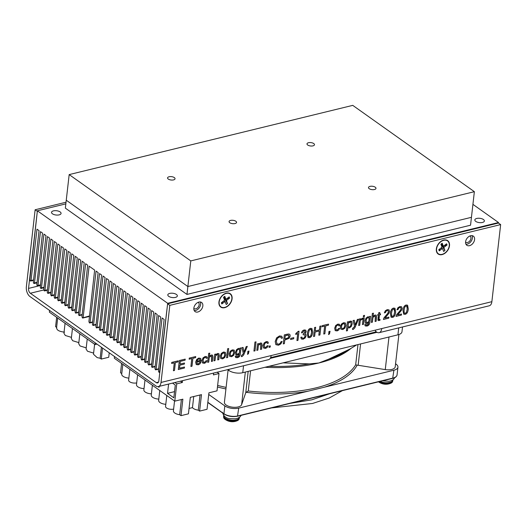 <?xml version="1.0" encoding="UTF-8"?>
<svg xmlns="http://www.w3.org/2000/svg" width="527" height="527" viewBox="0 0 527 527"><rect width="100%" height="100%" fill="white"/><g stroke="black" fill="none" stroke-linecap="round" stroke-linejoin="round"><path stroke-width="0.79" d="M230.589 220.411A3.761 1.693 -173.5 0 1 234.581 220.642A3.761 1.693 -173.5 0 1 236.544 222.407A3.761 1.693 -173.5 0 1 232.618 223.672A3.761 1.693 -173.5 0 1 229.067 221.557A3.761 1.693 -173.5 0 1 230.589 220.411M370.013 186.374A3.761 1.693 -173.5 0 1 374.005 186.611A3.761 1.693 -173.5 0 1 375.975 188.376A3.761 1.693 -173.5 0 1 372.042 189.634A3.761 1.693 -173.5 0 1 368.492 187.52A3.761 1.693 -173.5 0 1 370.013 186.374M308.512 142.718A3.761 1.693 -173.5 0 1 312.504 142.955A3.761 1.693 -173.5 0 1 314.474 144.721A3.761 1.693 -173.5 0 1 310.541 145.979A3.761 1.693 -173.5 0 1 306.991 143.871A3.761 1.693 -173.5 0 1 308.512 142.718M169.088 176.756A3.761 1.693 -173.5 0 1 173.08 176.993A3.761 1.693 -173.5 0 1 175.043 178.758A3.761 1.693 -173.5 0 1 171.117 180.017A3.761 1.693 -173.5 0 1 167.566 177.902A3.761 1.693 -173.5 0 1 169.088 176.756M69.175 174.595L352.754 105.367L474.366 191.683L190.787 260.911L69.175 174.595L66.257 200.22L187.869 286.536L190.787 260.911M186.966 294.435L187.869 286.536L66.257 200.22L65.355 208.119L186.966 294.435L470.545 225.207L471.448 217.315L187.869 286.536L471.448 217.315L474.366 191.683M92.627 321.813L89.392 322.899L90.084 322.438L96.066 271.102L98.114 272.564L92.377 324.065L92.871 325.37L93.556 324.902L99.537 273.572L101.592 275.028L95.855 326.529L96.342 327.834L97.034 327.366L103.015 276.036L105.064 277.492L99.326 329L99.814 330.297L100.505 329.836L106.487 278.506L108.542 279.962L102.805 331.463L103.292 332.761L103.984 332.3L109.965 280.97L112.014 282.426L106.276 333.927L106.764 335.231L107.455 334.77L113.437 283.434L115.485 284.896L109.754 336.397L110.242 337.695L110.933 337.234L116.908 285.904L118.964 287.36L113.226 338.861L113.713 340.165L114.405 339.698L120.387 288.368L122.435 289.824L116.698 341.331L117.185 342.629L117.883 342.168L123.858 290.838L125.913 292.294L120.176 343.795L120.67 345.099L121.355 344.632L127.336 293.302L129.385 294.758L123.647 346.259L124.135 347.563L124.833 347.102L130.808 295.766L132.863 297.228L127.126 348.729L127.613 350.033L128.305 349.566L134.286 298.236L136.335 299.692L130.597 351.193L131.091 352.497L131.776 352.029L137.758 300.7L139.813 302.155L134.075 353.663L134.563 354.961L135.255 354.5L141.236 303.17L143.285 304.626L137.547 356.127L138.034 357.425L138.726 356.963L144.708 305.634L146.763 307.089L141.025 358.591L141.513 359.895L142.204 359.434L148.186 308.097L150.235 309.553L144.497 361.061L144.984 362.359L145.676 361.897L151.657 310.568L153.706 312.024L147.975 363.525L148.462 364.822L149.154 364.361L155.129 313.031L157.184 314.487L151.447 365.995L151.934 367.293L152.626 366.832L158.607 315.502L160.656 316.958L154.918 368.459L155.412 369.756L156.104 369.295L162.079 317.965L164.134 319.421L158.396 370.922L158.884 372.227L159.576 371.766L167.678 303.288L498.522 222.526L472.923 204.357M78.727 311.951L75.499 313.038L76.184 312.57L82.166 261.24L84.215 262.696L78.477 314.197L78.964 315.502L79.663 315.041L85.637 263.704L87.693 265.16L81.955 316.668L82.443 317.965L83.134 317.504L89.116 266.175L94.643 270.094L88.905 321.595L89.392 322.899M82.449 317.965L89.531 315.943M75.256 309.481L72.021 310.568L72.713 310.107L78.688 258.777L80.743 260.233L75.005 311.734L75.493 313.031M72.021 310.568L71.534 309.27L77.265 257.762L75.216 256.306L69.235 307.636L71.784 307.017M68.543 308.097L69.235 307.636L68.55 308.104L68.055 306.8L73.793 255.299L71.738 253.843L65.763 305.173L68.306 304.553M65.071 305.634L65.763 305.173L65.071 305.634L64.584 304.336L70.322 252.828L68.266 251.372L62.285 302.709L64.834 302.083M61.593 303.17L62.285 302.709L61.6 303.17L61.106 301.866L66.843 250.365L64.795 248.909L58.813 300.238L61.356 299.619M58.122 300.706L58.813 300.238L58.122 300.706L57.634 299.402L63.372 247.901L61.316 246.445L55.335 297.775L57.884 297.149M131.091 352.497L134.326 351.41M127.613 350.033L130.848 348.946M124.141 347.563L127.376 346.476M120.67 345.099L123.898 344.012M198.159 302.314A3.761 2.602 -54.6 0 1 198.323 302.419A3.761 2.602 -54.6 0 1 199.16 304.751A3.761 2.602 -54.6 0 1 197.111 308.176A3.761 2.602 -54.6 0 1 193.969 308.558A3.761 2.602 -54.6 0 1 193.824 308.44M469.919 235.971A3.761 2.602 -54.6 0 1 470.084 236.076A3.761 2.602 -54.6 0 1 470.927 238.408A3.761 2.602 -54.6 0 1 468.872 241.834A3.761 2.602 -54.6 0 1 465.73 242.216A3.761 2.602 -54.6 0 1 465.572 242.084M37.279 285.904L37.964 285.443L37.279 285.904L36.785 284.606L42.522 233.099L40.467 231.643L34.492 282.973L37.035 282.353M483.443 219.515A4.796 2.161 -173.5 0 1 484.366 220.997A4.796 2.161 -173.5 0 1 479.353 222.605A4.796 2.161 -173.5 0 1 474.834 219.911A4.796 2.161 -173.5 0 1 478.226 218.25A4.796 2.161 -173.5 0 1 483.443 219.515M176.426 294.468A4.796 2.161 -173.5 0 1 177.342 295.95A4.796 2.161 -173.5 0 1 172.329 297.551A4.796 2.161 -173.5 0 1 167.81 294.863A4.796 2.161 -173.5 0 1 171.209 293.196A4.796 2.161 -173.5 0 1 176.426 294.468M60.144 211.933A4.796 2.161 -173.5 0 1 61.066 213.415A4.796 2.161 -173.5 0 1 56.053 215.023A4.796 2.161 -173.5 0 1 51.534 212.328A4.796 2.161 -173.5 0 1 54.927 210.668A4.796 2.161 -173.5 0 1 60.144 211.933M158.884 372.227L159.885 371.687M155.412 369.756L158.647 368.676M151.934 367.293L155.175 366.206M148.462 364.822L151.697 363.742M144.984 362.359L148.225 361.278M141.513 359.895L144.747 358.808M138.034 357.425L141.276 356.344M134.563 354.961L137.797 353.874M117.185 342.629L120.426 341.549M113.72 340.165L116.948 339.078M110.242 337.695L113.476 336.615M106.77 335.231L110.005 334.144M103.292 332.761L106.526 331.681M99.82 330.297L103.055 329.217M96.342 327.834L99.577 326.747M92.871 325.37L96.105 324.283M78.971 315.502L82.205 314.415M54.643 298.236L55.335 297.775L54.65 298.236L54.156 296.938L59.894 245.43L57.845 243.975L51.863 295.304L54.406 294.685M51.172 295.766L51.863 295.304L51.172 295.772L50.684 294.468L56.422 242.967L54.367 241.511L48.392 292.841L50.935 292.221M47.694 293.302L48.392 292.841L47.7 293.308L47.206 292.004L52.944 240.503L50.895 239.041L44.914 290.377L47.456 289.751M44.222 290.838L44.914 290.377L44.228 290.838L43.734 289.534L49.472 238.033L47.417 236.577L41.442 287.907L43.985 287.287M40.744 288.368L41.442 287.907L40.75 288.374L40.256 287.07L45.994 235.569L43.945 234.113L37.964 285.443L40.507 284.824M33.8 283.44L34.492 282.973L33.8 283.44L33.306 282.136L39.044 230.635L36.995 229.179L31.014 280.509L33.563 279.89M30.329 280.977L31.014 280.509L30.329 280.977L29.835 279.672L37.384 210.8L65.842 203.857M66.027 202.223L35.131 209.766L26.35 286.853A7.431 4.196 -103.7 0 0 29.98 296.549L155.9 385.929A7.431 4.196 -103.7 0 0 158.41 386.554A7.431 4.196 -103.7 0 0 161.025 382.444L169.813 305.357L500.65 224.594L498.463 223.04L498.522 222.526M167.678 303.288L37.384 210.8M440.987 248.006L442.048 248.764A0.593 0.408 -54.6 0 1 442.654 248.843L443.642 251.445L444.946 250.47L443.958 247.868A0.593 0.408 -54.6 0 1 444.248 247.11L442.759 246.05L441.698 246.313M442.048 248.764L439.241 250.865L438.78 249.66L441.593 247.552A0.593 0.408 -54.6 0 0 441.883 246.801L440.901 244.199L442.199 243.224L443.187 245.826L441.692 244.765L441.297 245.246M444.248 247.11L447.061 245.009L446.606 243.803L443.793 245.905A0.593 0.408 -54.6 0 1 443.187 245.826M436.672 252.011A8.195 5.665 125.4 0 0 447.943 250.009A8.195 5.665 125.4 0 0 444.149 239.976A8.195 5.665 125.4 0 0 436.672 252.011M442.199 243.224L441.692 244.765M444.946 250.47L442.318 246.293M441.323 245.325L441.613 245.009L442.067 246.221L441.751 246.458M440.177 248.612L439.241 250.865M441.613 245.009L442.067 246.221L441.613 246.083M447.061 245.009L443.997 245.753M443.247 245.931L442.759 246.05M396.666 314.718L400.448 310.311L401.067 308.717L400.731 307.57L399.769 307.485L398.682 308.17L398.05 309.547L396.969 309.81L397.971 307.728L399.894 306.569L401.686 306.833L402.141 308.479L401.455 310.331L397.608 314.975L401.528 314.02L401.409 315.087L396.027 316.398L396.633 314.691L400.408 310.284L401.034 308.69L400.777 307.616M401.653 306.813L399.861 306.549L397.938 307.702L396.969 309.81M397.615 314.942L401.528 314.02M396.633 314.691L396.027 316.398M383.412 319.481L384.012 317.774L387.793 313.367L388.412 311.773L388.162 310.699L387.154 310.561L386.06 311.246L385.428 312.63L384.348 312.893L385.356 310.811L387.279 309.652L389.064 309.916L389.525 311.556L388.834 313.407L384.987 318.058L388.913 317.102L388.788 318.17L383.412 319.481L384.051 317.801L387.826 313.387L388.452 311.8L388.109 310.653M389.031 309.889L387.24 309.626L385.316 310.785L384.348 312.893M385 318.025L388.913 317.102M375.105 321.51L375.547 317.28L375.455 316.22L374.644 316.081L372.932 317.511L372.405 322.168L371.357 322.425L372.378 313.44L373.426 313.183L373.05 316.49L374.914 315.087L376.192 315.192L376.634 317.004L376.146 321.253L375.105 321.51L375.356 316.128M372.378 313.44L371.357 322.425M372.345 313.413L373.426 313.183M373.017 316.463L374.881 315.06L376.159 315.166M363.34 316.859L363.478 315.607L364.526 315.357L364.388 316.602L363.34 316.859L363.478 315.607M363.446 315.587L364.526 315.357M362.457 324.592L363.202 318.091L364.243 317.834L363.505 324.342L362.424 324.573L363.202 318.091M363.162 318.064L364.243 317.834M353.13 320.548L354.263 320.271L355.238 324.981L357.372 319.514L358.505 319.237L354.829 327.853L353.215 329.415L352.55 329.494L352.675 328.426L354.612 326.509L353.097 320.528L354.263 320.271M355.224 324.909L357.372 319.514M357.339 319.487L358.505 319.237M352.675 328.426L352.55 329.494M352.635 328.4L354.612 326.509M354.579 326.49L353.097 320.528M345.435 323.15L345.903 325.475L344.862 328.169L342.754 329.553L340.85 329.151L340.389 326.826L341.424 324.131L343.532 322.748L345.178 322.926M340.817 329.125L340.356 326.799L341.391 324.105L343.492 322.728L345.402 323.123M341.68 328.288L342.82 328.624L344.105 327.702L344.783 325.719L344.566 323.986L343.426 323.65L342.142 324.579L341.463 326.562L341.713 328.314L342.86 328.65L344.144 327.722L344.823 325.739L344.348 323.769M329.487 333.894L328.591 334.586L329.349 332.675L328.789 332.814L328.934 331.562L330.067 331.285L329.487 333.894M328.657 333.993L328.591 334.586M328.617 333.973L329.309 332.656M328.934 331.562L328.789 332.814M328.901 331.536L330.067 331.285M318.868 335.238L319.349 331.009L315.126 332.036L314.639 336.266L313.572 336.529L314.593 327.544L315.666 327.28L315.245 330.976L319.467 329.942L319.889 326.253L320.969 325.989L319.948 334.974L318.828 335.212L319.309 331.015M314.593 327.544L313.572 336.529M314.56 327.517L315.666 327.28M315.251 330.936L319.467 329.942M319.434 329.915L319.889 326.253M319.856 326.226L320.969 325.989M302.162 338.117L303.269 338.314L304.494 337.504L305.08 336.048L304.777 334.862L303.117 334.823L303.216 333.92L305.153 331.944L304.935 330.982L304.039 330.851L302.491 332.623L301.418 332.88L302.406 330.956L304.125 329.955L305.779 330.185L306.227 331.707L304.876 333.854L305.93 334.408L306.167 335.765L305.166 337.972L303.163 339.217L301.372 338.98L300.812 337.339L301.892 337.076L302.281 338.222M301.424 339.019L300.812 337.339M300.772 337.313L301.892 337.076M302.129 338.09L303.229 338.288L304.454 337.484L305.041 336.028L304.744 334.836M303.216 333.92L303.117 334.823M303.183 333.901L305.113 331.918L304.85 330.916M305.739 330.159L304.086 329.928L302.366 330.93L301.418 332.88M305.607 334.078L305.93 334.408M304.843 333.835L305.891 334.381M290.627 339.507L290.752 338.4L293.796 337.655L293.671 338.762L290.627 339.507L290.752 338.4M290.72 338.374L293.796 337.655M276.761 343.756L278.592 344.23L280.193 343.341L281.023 341.707L282.129 341.437L280.858 343.9L278.487 345.244L275.878 344.658L275.239 341.522L276.655 337.873L279.541 335.956L281.747 336.219L282.518 338.018L281.411 338.288L280.898 337.096L279.442 336.964L277.38 338.38L276.352 341.252L277.064 344.052M275.845 344.638L275.206 341.496L276.616 337.853L279.508 335.93L281.734 336.206M280.865 337.076L281.411 338.288M276.728 343.736L278.559 344.203L280.153 343.314L281.023 341.707M280.99 341.68L282.129 341.437M264.455 347.174L265.595 347.51L267.024 346.002L268.105 345.738L267.163 347.484L265.489 348.413L263.586 348.011L263.125 345.686L264.159 342.991L266.267 341.615L267.848 341.786L268.401 343.13L267.321 343.393L267.024 342.603L266.161 342.51L264.877 343.439L264.198 345.422L264.666 347.392M263.553 347.985L263.092 345.659L264.126 342.965L266.234 341.588L267.835 341.773M266.991 342.576L267.321 343.393M264.416 347.155L265.562 347.484L267.024 346.002M266.991 345.976L268.105 345.738M253.935 351.087L254.956 342.102L256.036 341.839L255.015 350.824L253.935 351.087L254.956 342.102M254.923 342.076L256.036 341.839M241.946 347.695L243.072 347.418L244.054 352.122L246.188 346.654L247.321 346.377L243.645 355L242.031 356.555L241.366 356.634L241.485 355.567L243.428 353.657L241.913 347.668L243.072 347.418M244.034 352.049L246.188 346.654M246.149 346.634L247.321 346.377M241.485 355.567L241.366 356.634M241.452 355.547L243.428 353.657M243.388 353.63L241.913 347.668M234.251 350.29L234.713 352.622L233.678 355.317L231.57 356.693L229.667 356.292L229.205 353.966L230.24 351.272L232.348 349.895L233.995 350.066M229.891 356.496L229.166 353.94L230.207 351.245L232.308 349.869L234.212 350.264M230.497 355.435L231.636 355.765L232.921 354.842L233.599 352.859L233.382 351.127L232.242 350.791L230.958 351.72L230.279 353.703L230.53 355.462L231.676 355.791L232.96 354.869L233.632 352.886L233.165 350.91M225.352 352.464L225.819 354.79L224.779 357.484L222.671 358.867L220.767 358.465L220.306 356.14L221.34 353.446L223.448 352.062L225.095 352.24M220.734 358.439L220.273 356.114L221.307 353.419L223.415 352.043L225.319 352.438M221.597 357.609L222.743 357.938L224.028 357.016L224.7 355.033L224.482 353.301L223.343 352.965L222.058 353.894L221.38 355.877L221.636 357.629L222.776 357.965L224.061 357.036L224.739 355.053L224.265 353.083M211.432 361.463L211.874 357.234L211.782 356.173L210.978 356.035L209.265 357.464L208.732 362.121L207.684 362.378L208.712 353.393L209.753 353.136L209.377 356.443L211.248 355.04L212.526 355.145L212.961 356.957L212.48 361.206L211.432 361.463L211.689 356.081M208.712 353.393L207.684 362.378M208.672 353.367L209.753 353.136M209.344 356.423L211.215 355.02L212.486 355.126M197.124 363.696L198.29 363.94L199.871 362.398L200.952 362.135L199.95 363.887L198.185 364.842L196.202 364.46L195.701 362.141L196.749 359.46L198.844 358.07L200.747 358.472L201.182 361.074L196.755 362.154L197.256 363.801M196.406 364.631L195.669 362.121L196.716 359.44L198.811 358.044L200.715 358.446M197.091 363.67L198.251 363.913L199.871 362.398M199.838 362.372L200.952 362.135M198.738 358.973L197.612 359.697L196.881 361.245L200.181 360.442L199.773 359.17L198.738 358.973M196.887 361.206L200.181 360.442M200.148 360.415L199.74 359.151M178.33 369.546L179.358 360.56L185.221 359.124L185.102 360.191L180.306 361.364L179.997 364.111L184.476 363.017L184.351 364.085L179.872 365.178L179.529 368.215L184.509 367.003L184.384 368.063L178.297 369.519L179.358 360.56M179.325 360.534L185.221 359.124M179.997 364.078L184.476 363.017M179.529 368.182L184.509 367.003M175.386 362.563L174.483 370.481L173.409 370.744L174.312 362.826L171.644 363.478L171.769 362.411L178.198 360.843L178.073 361.904L175.386 362.563M174.272 362.833L173.409 370.744M171.769 362.411L171.644 363.478M171.73 362.385L178.198 360.843M192.895 358.288L191.993 366.206L190.912 366.469L191.815 358.551L189.153 359.203L189.279 358.136L195.708 356.568L195.583 357.635L192.895 358.288M191.782 358.564L190.912 366.469M189.279 358.136L189.153 359.203M189.239 358.11L195.708 356.568M203.336 362.095L204.483 362.424L205.912 360.923L206.986 360.659L206.05 362.405L204.377 363.334L202.473 362.932L202.012 360.606L203.047 357.912L205.155 356.529L206.736 356.7L207.289 358.05L206.209 358.307L205.912 357.517L205.049 357.431L203.765 358.36L203.086 360.343L203.554 362.306M202.44 362.905L201.979 360.58L203.014 357.886L205.115 356.502L206.663 356.654M205.879 357.497L206.209 358.307M203.303 362.069L204.443 362.405L205.912 360.923M205.879 360.896L206.986 360.659M217.743 359.921L218.185 355.692L218.092 354.638L217.289 354.493L215.569 355.929L215.042 360.58L213.995 360.837L214.733 354.335L215.78 354.078L215.688 354.908L217.559 353.505L218.837 353.604L219.272 355.415L218.791 359.671L217.743 359.921L218 354.539M214.733 354.335L213.995 360.837M214.7 354.309L215.78 354.078M215.655 354.882L217.519 353.479L218.837 353.604M226.617 357.761L227.638 348.769L228.685 348.518L227.664 357.504L226.617 357.761L227.638 348.769M227.605 348.749L228.685 348.518M235.727 357.576L235.22 356.272L236.333 356.035L236.544 356.739L237.506 356.786L238.691 356.061L239.324 353.9L237.539 355.238L235.859 354.77L235.51 352.477L236.498 349.783L238.382 348.419L239.917 348.676L239.976 348.169L241.017 347.919L240.332 353.92C240.095 356.008 239.126 357.266 237.42 357.681L235.727 357.576L235.253 356.298M235.22 356.272L236.333 356.035M236.531 356.726L238.652 356.041L239.278 353.96M236.155 355.073L235.47 352.451L236.465 349.757L238.342 348.393L239.884 348.65L239.976 348.169M239.943 348.149L241.017 347.919M236.755 353.946L237.736 354.309L239.449 352.807L239.798 349.717L238.342 349.302L237.203 350.205L236.583 352.214L236.992 354.216M236.722 353.92L237.697 354.282L239.449 352.807M239.41 352.78L239.548 349.5M248.434 353.683L247.538 354.368L248.296 352.464L247.736 352.603L247.881 351.344L249.014 351.068L248.434 353.683M247.604 353.782L247.538 354.368M247.565 353.755L248.257 352.438M247.881 351.344L247.736 352.603M247.848 351.325L249.014 351.068M260.562 349.473L261.003 345.238L260.911 344.184L260.107 344.039L258.388 345.475L257.861 350.132L256.814 350.383L257.558 343.881L258.599 343.624L258.507 344.454L260.378 343.051L261.655 343.156L262.09 344.961L261.609 349.217L260.562 349.473L260.819 344.091M257.558 343.881L256.814 350.383M257.519 343.854L258.599 343.624M258.474 344.427L260.338 343.024L261.655 343.156M269.04 347.398L269.185 346.147L270.318 345.87L270.173 347.122L269.007 347.379L269.185 346.147M269.145 346.12L270.318 345.87M287.347 334.197L288.994 333.993L289.962 334.619L290.179 336.055L289.165 338.314L284.778 340.067L284.369 343.657L283.295 343.92L284.317 334.935L288.961 333.966L289.962 334.619M284.317 334.935L283.295 343.92M284.284 334.908L287.314 334.171M286.952 338.499L288.48 337.708L288.928 335.462L288.368 335.093L285.272 335.739L284.896 338.999L288.447 337.688L289.027 336.338L288.335 335.067M288.895 335.442L288.368 335.093M284.903 338.966L286.919 338.479M297.748 333.519L295.739 334.467L295.845 333.558L299.026 331.2L297.986 340.337L296.938 340.587L297.748 333.519M295.845 333.558L295.739 334.467M295.812 333.532L298.223 331.391M298.19 331.371L299.026 331.2M297.702 333.558L296.938 340.587M312.663 332.392C312.307 335.482 311.253 337.247 309.487 337.675L308.071 337.517L307.373 333.683C307.728 330.581 308.782 328.815 310.541 328.387L311.958 328.545L312.663 332.392M308.038 337.491L307.34 333.663C307.689 330.554 308.75 328.789 310.508 328.361L311.938 328.532M308.486 336.206L309.553 336.746L310.818 335.64L311.543 332.636L311.516 329.836L310.443 329.289L309.184 330.403L308.453 333.42L308.519 336.233L309.586 336.766L310.851 335.666L311.582 332.656L311.18 329.388M311.477 329.81L311.167 329.375M308.519 336.233L308.848 336.674M325.745 325.857L324.843 333.775L323.762 334.039L324.665 326.121L322.004 326.773L322.122 325.706L328.558 324.138L328.433 325.199L325.745 325.857M324.625 326.134L323.762 334.039M322.122 325.706L322.004 326.773M322.089 325.679L328.558 324.138M335.403 330.739L334.678 328.183L335.712 325.488L337.82 324.112L339.368 324.257L339.987 325.653L338.914 325.917L338.617 325.126L337.754 325.034L336.47 325.963L335.791 327.946L336.042 329.704L337.181 330.034L338.617 328.525L339.691 328.262L338.749 330.007L337.082 330.936L335.179 330.534L334.711 328.209L335.752 325.515L337.853 324.138L339.421 324.296M338.578 325.1L338.914 325.917M336.009 329.678L337.148 330.007L338.617 328.525M338.578 328.499L339.691 328.262M351.865 321.595L352.214 323.881L351.219 326.582L349.335 327.946L347.8 327.689L347.458 330.686L346.41 330.943L347.438 321.938L348.485 321.681L348.393 322.465L350.178 321.127L351.535 321.266M347.438 321.938L346.41 330.943M347.405 321.911L348.485 321.681M348.36 322.438L350.145 321.101L351.832 321.569M347.919 326.641L349.368 327.056L350.521 326.154L351.134 324.145L350.725 322.142L349.987 322.05L348.275 323.552L348.169 326.865M347.886 326.621L349.335 327.03L350.488 326.127L351.101 324.125L350.929 322.392M361.726 319.408L360.251 320.666L359.73 325.264L358.683 325.515L359.421 319.013L360.468 318.756L360.363 319.665L362.484 318.17L362.359 319.322L361.726 319.408M359.421 319.013L358.683 325.515M359.388 318.987L360.468 318.756M360.33 319.645L362.484 318.17M365.264 325.956L364.789 324.678L365.87 324.408L366.081 325.119L367.042 325.159L368.221 324.441L368.854 322.28L367.075 323.618L365.395 323.143L365.04 320.857L366.034 318.156L367.912 316.799L369.453 317.05L369.506 316.549L370.553 316.299L369.868 322.3C369.631 324.388 368.656 325.64 366.95 326.061L365.224 325.93M365.231 325.93L364.789 324.678M364.75 324.652L365.87 324.408M366.061 325.106L368.189 324.415L368.814 322.34M365.356 323.123L365.007 320.831L366.001 318.137L367.879 316.773L369.414 317.03L369.506 316.549M369.473 316.529L370.553 316.299M366.285 322.32L367.266 322.689L368.979 321.187L369.335 318.097L367.879 317.682L366.733 318.585L366.113 320.594L366.528 322.596M366.252 322.3L367.233 322.662L368.979 321.187M368.946 321.16L369.084 317.873M378.281 320.568L378.452 315.251L377.727 315.429L377.833 314.52L378.557 314.342L378.742 312.722L379.783 312.471L379.598 314.085L380.547 313.855L380.448 314.764L379.493 315.001L379.065 318.749L379.124 319.56L380.046 319.461L379.947 320.337L378.281 320.568L377.945 319.981L378.412 315.265M377.833 314.52L377.727 315.429M377.8 314.494L378.557 314.342M378.524 314.316L378.742 312.722M378.709 312.702L379.783 312.471M379.605 314.052L380.547 313.855M379.124 319.56L380.046 319.461M379.091 319.533L379.486 319.612M395.678 312.129C395.329 315.218 394.268 316.977 392.51 317.406L391.093 317.247L390.395 313.42C390.744 310.317 391.805 308.545 393.564 308.117L394.98 308.275L395.678 312.129M391.093 317.247L390.355 313.394C390.711 310.291 391.772 308.526 393.531 308.091L394.98 308.275M391.541 315.963L392.608 316.503L393.873 315.396L394.598 312.392L394.203 309.118L394.532 309.566L393.465 309.026L392.207 310.139L391.475 313.157L391.871 316.404M391.508 315.943L392.575 316.477L393.834 315.37L394.565 312.366L394.499 309.547M408.3 309.046C407.951 312.136 406.89 313.894 405.125 314.329L403.715 314.164L403.01 310.337C403.366 307.234 404.426 305.469 406.185 305.034L407.595 305.199L408.3 309.046M403.715 314.164L402.977 310.311C403.333 307.208 404.387 305.443 406.152 305.014L407.582 305.186M404.123 312.86L405.197 313.394L406.455 312.294L407.187 309.29L407.154 306.49L406.08 305.943L404.822 307.057L404.09 310.074L404.163 312.886L405.23 313.42L406.488 312.313L407.219 309.309L406.824 306.042M407.121 306.464L406.804 306.029M404.163 312.886L404.486 313.328M465.947 244.212A5.606 3.873 125.4 0 0 467.33 244.12A5.606 3.873 125.4 0 0 471.533 240.635A5.606 3.873 125.4 0 0 472.04 235.635M469.524 245.674A5.606 3.873 -54.6 0 1 466.843 245.272A5.606 3.873 -54.6 0 1 466.929 238.461A5.606 3.873 -54.6 0 1 473.332 236.129A5.606 3.873 -54.6 0 1 474.142 241.307A5.606 3.873 -54.6 0 1 469.524 245.674M194.206 310.548A5.606 3.873 125.4 0 0 195.589 310.456A5.606 3.873 125.4 0 0 199.792 306.971A5.606 3.873 125.4 0 0 200.293 301.971M197.777 312.01A5.606 3.873 -54.6 0 1 195.102 311.609A5.606 3.873 -54.6 0 1 195.188 304.797A5.606 3.873 -54.6 0 1 201.591 302.465A5.606 3.873 -54.6 0 1 202.401 307.643A5.606 3.873 -54.6 0 1 197.777 312.01M498.463 223.04L167.619 303.802L158.838 380.889A3.715 2.101 76.3 0 1 157.527 382.945A3.715 2.101 76.3 0 1 156.275 382.635L30.355 293.256A3.715 2.101 76.3 0 1 28.537 288.407L37.325 211.314L35.131 209.766M442.12 254.343A7.905 5.461 -54.6 0 1 436.672 248.283A7.905 5.461 -54.6 0 1 441.758 241.122A7.905 5.461 -54.6 0 1 449.307 244.726A7.905 5.461 -54.6 0 1 442.12 254.343M224.713 307.419A7.905 5.461 -54.6 0 1 219.265 301.358A7.905 5.461 -54.6 0 1 224.35 294.198A7.905 5.461 -54.6 0 1 231.893 297.801A7.905 5.461 -54.6 0 1 224.713 307.419M158.41 386.554L268.526 359.671A7.431 4.196 -103.7 0 0 271.148 355.567L161.025 382.444M500.65 224.594L491.869 301.681L271.148 355.567M381.746 328.565A7.431 4.196 76.3 0 1 379.13 332.675A7.431 4.196 76.3 0 1 376.621 332.043L375.501 331.252L375.639 330.054M491.869 301.681A7.431 4.196 76.3 0 1 489.254 305.792L379.13 332.675M167.619 303.802L169.813 305.357M395.566 363.775L396.021 364.104A9.98 4.499 -173.5 0 1 397.938 367.187A9.98 4.499 -173.5 0 1 393.906 370.231L392.694 378.274M398.893 334.54L395.217 366.812A8.702 3.92 -173.5 0 1 385.263 369.605L358.143 365.264A2.319 1.047 6.5 0 0 357.154 365.204A107.245 48.326 -173.5 0 1 324.303 387.22L238.718 408.115A9.98 4.499 -173.5 0 1 224.831 405.895L208.732 394.466M227.69 369.644L228.87 370.481A9.98 4.499 6.5 0 0 242.749 372.701L397.938 334.816A9.98 4.499 -173.5 0 0 401.976 331.773L402.523 326.964M283.071 362.859L309.237 363.893L318.848 362.984L328.802 359.124L349.915 349.045L356.707 344.882M357.154 365.204L355.672 364.776A106.085 47.799 -173.5 0 1 248.27 390.994L246.109 392.312A2.319 1.047 6.5 0 0 245.76 392.701L241.616 404.67A8.702 3.92 -173.5 0 1 232.183 407.14A8.702 3.92 -173.5 0 1 224.41 402.312L228.099 369.928M324.303 387.22L393.906 370.231M102.541 348.057L101.283 359.071L108.727 357.253L109.234 352.807M95.262 342.886L95.064 344.572L96.981 344.111M101.401 347.247L100.15 358.261L101.283 359.071M100.15 358.261L97.146 357.589L93.477 354.243L94.616 344.256M93.608 353.103L87.475 351.219L86.092 348.999L87.232 339.013M86.224 347.86L80.084 345.976L78.707 343.756L79.84 333.769M78.833 342.616L72.7 340.732L71.316 338.512L72.456 328.525M71.448 337.372L65.315 335.488L63.932 333.268L65.065 323.282M64.551 332.155C58.892 331.496 56.284 329.928 56.732 327.445L55.592 326.641L56.659 317.313M49.571 310.456L49.38 312.142L95.064 344.572M137.606 374.769L136.486 384.631A6.963 3.136 6.5 0 0 144.016 388.616M129.859 369.269L128.614 380.165A5.105 2.299 6.5 0 0 131.276 382.556A5.105 2.299 6.5 0 0 136.684 382.885M122.837 364.282L121.711 374.144A6.963 3.136 6.5 0 0 128.851 378.103M121.592 363.406L120.531 372.734L121.77 373.61M189.048 408.465L192.474 407.628A6.963 3.136 6.5 0 0 198.284 410.171L199.601 411.106L207.045 409.288L208.923 392.819L217.019 390.843L218.988 373.544L213.402 374.908L213.613 373.076M174.542 400.988L173.423 410.849A6.963 3.136 6.5 0 0 179.674 414.716L180.998 415.651L188.435 413.833L190.313 397.365L201.479 394.637L199.601 411.106M166.795 395.487L165.55 406.383A5.105 2.299 6.5 0 0 168.205 408.774A5.105 2.299 6.5 0 0 173.62 409.097M159.767 390.5L158.647 400.362A6.963 3.136 6.5 0 0 165.788 404.321M152.382 385.257L151.256 395.118A6.963 3.136 6.5 0 0 158.792 399.104M144.997 380.013L143.871 389.875A6.963 3.136 6.5 0 0 151.401 393.86M182.54 380.665L182.329 382.497L176.749 383.86L174.78 401.152L182.869 399.176L180.998 415.651M174.78 401.152L114.313 358.235L114.504 356.548M179.674 414.716L181.407 399.538M193.738 396.528L192.474 407.628M198.284 410.171L200.016 394.993M172.546 383.103L175.28 385.046L173.831 397.813L167.533 393.346L174.529 391.633M167.533 393.346L168.594 384.071M159.161 386.37L159.055 387.325L158.054 386.614M176.749 383.86L174.885 382.536M217.124 372.22L218.988 373.544M182.329 382.497L180.465 381.173M239.396 417.97L238.968 419.334A7.813 3.518 -173.5 0 1 237.229 420.724A7.813 3.518 -173.5 0 1 225.069 419.34A7.813 3.518 -173.5 0 1 223.685 417.595L223.58 416.172A7.958 3.584 -173.5 0 0 231.083 420.632A7.958 3.584 -173.5 0 0 239.396 417.97L239.456 417.45A7.958 3.584 -173.5 0 1 231.142 420.111A7.958 3.584 -173.5 0 1 223.639 415.645L223.58 416.172M380.086 381.429A7.958 3.584 -173.5 0 0 388.287 382.655A7.958 3.584 -173.5 0 0 392.964 379.974L392.483 381.858A7.813 3.518 -173.5 0 1 390.738 383.248A7.813 3.518 -173.5 0 1 378.584 381.864A7.813 3.518 -173.5 0 1 378.511 381.811M223.573 301.082L224.64 301.833A0.593 0.408 -54.6 0 1 225.246 301.918L226.228 304.52L227.532 303.545L226.551 300.937A0.593 0.408 -54.6 0 1 226.841 300.186L225.352 299.125L224.291 299.382M224.64 301.833L221.827 303.941L221.373 302.729L224.179 300.627A0.593 0.408 -54.6 0 0 224.476 299.876L223.488 297.268L224.792 296.293L225.78 298.895L224.357 297.913M226.841 300.186L229.653 298.084L229.192 296.872L226.386 298.98A0.593 0.408 -54.6 0 1 225.78 298.895M219.265 305.087A8.195 5.665 125.4 0 0 230.53 303.084A8.195 5.665 125.4 0 0 226.742 293.052A8.195 5.665 125.4 0 0 219.265 305.087M224.792 296.293L224.285 297.841M227.532 303.545L224.91 299.369M224.337 297.939L223.889 298.322M223.916 298.401L224.206 298.084L224.66 299.296L224.344 299.534M222.769 301.688L221.827 303.941M224.206 298.084L224.66 299.296L224.206 299.158M229.653 298.084L226.59 298.829M225.839 299.007L225.352 299.125M442.469 246.807L443.958 247.868M40.434 285.502L28.537 288.407M30.355 293.256L43.754 289.982M158.502 382.088L156.275 382.635M376.311 331.826L270.628 357.629M238.718 408.115L237.506 416.159A9.519 4.288 -173.5 0 1 224.265 414.038L207.842 402.292M397.938 367.187L397.048 375.013A9.98 4.499 -173.5 0 1 393.01 378.057L237.829 415.941A9.98 4.499 -173.5 0 1 223.942 413.715L224.831 405.895M229.001 369.322L228.87 370.481M243.54 365.771L242.749 372.701M398.728 327.893L397.938 334.816M377.036 332.313L270.219 358.386M388.979 337.003L385.263 369.605M245.332 372.069L241.616 404.67M308.321 391.126A107.245 48.326 -173.5 0 1 246.109 392.312M245.76 392.701L248.184 371.37M248.27 390.994L250.575 370.791M360.573 343.94L358.143 365.264M357.978 344.572L355.672 364.776M226.109 387.398A106.085 47.799 -173.5 0 1 217.638 385.421M225.931 388.959A107.245 48.326 -173.5 0 1 217.453 386.989M264.969 367.279A106.085 47.799 6.5 0 0 318.848 362.984A106.085 47.799 6.5 0 0 351.074 348.36M328.802 359.124A106.783 48.115 6.5 0 0 344.52 352.188L349.915 349.045M268.987 366.298A106.783 48.115 6.5 0 0 309.237 363.893M392.905 380.494A7.958 3.584 -173.5 0 1 387.806 383.221A7.958 3.584 -173.5 0 1 379.341 381.607M225.055 299.883L226.551 300.937M82.785 318.051L89.478 316.417M75.203 309.962L72.364 310.653M68.885 308.19L71.731 307.491M65.414 305.719L68.253 305.028M61.936 303.256L64.781 302.557M58.464 300.785L61.303 300.094M131.427 352.583L134.273 351.884M127.956 350.112L130.795 349.421M124.484 347.649L127.323 346.957M121.006 345.178L123.845 344.487M159.226 372.312L159.833 372.161M155.755 369.842L158.594 369.15M152.277 367.378L155.116 366.687M148.805 364.915L151.644 364.216M145.327 362.444L148.173 361.753M141.855 359.981L144.694 359.282M138.377 357.51L141.223 356.819M134.905 355.046L137.745 354.355M117.534 342.715L120.373 342.023M114.056 340.251L116.895 339.553M110.584 337.781L113.424 337.089M107.106 335.317L109.952 334.625M103.635 332.847L106.474 332.155M100.156 330.383L103.002 329.691M96.685 327.919L99.524 327.221M93.207 325.449L96.052 324.757M89.735 322.985L92.574 322.293M79.313 315.587L82.153 314.889M75.835 313.117L78.675 312.425M54.986 298.322L57.832 297.63M51.514 295.858L54.353 295.16M48.043 293.387L50.882 292.696M44.564 290.924L47.404 290.232M41.093 288.453L43.932 287.762M37.615 285.99L40.454 285.298M34.143 283.526L36.982 282.828M30.665 281.056L33.504 280.364M442.548 248.698L441.27 247.795M443.293 245.971L441.705 244.838M397.048 375.013C396.554 376.726 395.158 377.826 392.846 378.314L237.664 416.198C232.572 417.127 228.033 416.396 224.047 414.005L207.822 402.49M222.453 412.312C223.626 416.409 226.294 418.53 230.464 418.675L235.279 418.794L237.697 418.254L240.048 416.929L241.149 415.342M342.425 390.619L329.296 397.99L312.557 403.465L271.425 407.951M329.783 393.709L311.819 399.822L290.127 403.386M382.371 380.869L388.86 381.311L391.186 380.79L393.557 379.453L394.736 377.655M56.541 328.025L57.68 318.038M225.069 419.34A12.398 12.398 0 0 0 237.229 420.724M378.584 381.864A12.398 12.398 0 0 0 390.738 383.248M225.134 301.773L223.863 300.864M225.885 299.04L224.291 297.913"/></g></svg>
